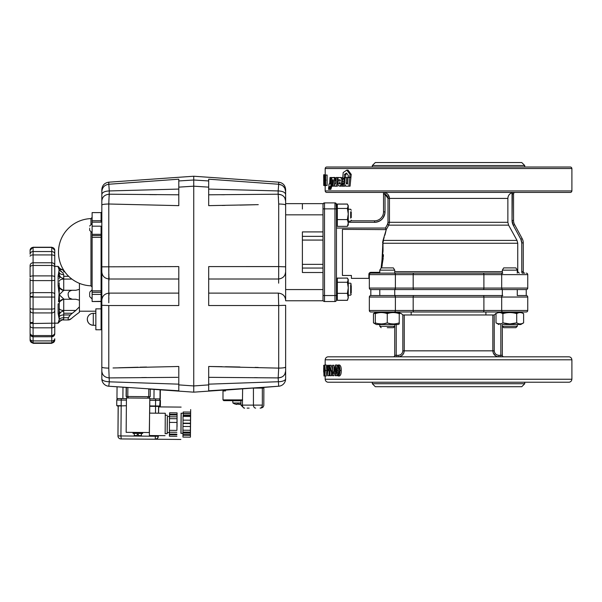 <?xml version="1.0" encoding="UTF-8"?>
<svg xmlns="http://www.w3.org/2000/svg" width="602" height="602" viewBox="0 0 602 602"><rect width="100%" height="100%" fill="white"/><g stroke="black" fill="none" stroke-linecap="round" stroke-linejoin="round"><path stroke-width="0.9" d="M485.897 314.974L485.897 311.986M411.174 314.974L411.174 311.986M328.233 356.82L568.837 356.82L328.233 356.82A2.987 2.987 0 0 0 325.246 359.808M528.029 192.429L369.041 192.429M528.029 167.025L369.041 167.025M568.837 382.225L328.233 382.225L568.837 382.225A2.987 2.987 0 0 0 571.825 379.237L325.17 379.237L325.17 375.987M394.739 311.986L396.229 311.986M500.841 311.986L502.331 311.986L500.841 311.986M387.267 311.986L370.824 311.986A1.497 1.497 0 0 1 369.335 310.489L369.335 297.042L369.335 310.489A1.497 1.497 0 0 0 370.824 311.986L498.9 311.986M521.761 386.71L375.309 386.71L521.761 386.71L524.748 383.715L372.322 383.715L524.748 383.715L524.748 382.225M375.309 162.548L521.761 162.548L375.309 162.548L372.322 165.535L524.748 165.535L372.322 165.535L372.322 167.025M413.837 289.57A1.497 0.67 -90 0 1 413.175 288.072L395.386 288.072A1.497 1.114 90 0 1 394.28 289.57A1.497 1.114 -90 0 0 395.386 288.072L369.335 288.072A1.497 1.497 0 0 0 370.824 289.57L502.798 289.57A1.497 1.114 -90 0 1 501.684 288.072A1.497 1.114 90 0 0 502.798 289.57L526.246 289.57A1.497 1.497 0 0 0 527.743 288.072L501.684 288.072L527.743 288.072A1.497 1.497 0 0 1 526.246 289.57L483.233 289.57A1.497 0.67 -90 0 0 483.895 288.072L483.895 274.625L501.684 274.625L501.684 288.072L501.684 274.625L527.743 274.625A1.497 1.497 0 0 0 526.246 273.135A1.497 1.497 0 0 1 527.743 274.625L527.743 288.072L527.743 274.625L501.684 274.625L501.684 288.072L395.386 288.072L395.386 274.625L413.175 274.625L413.175 288.072L483.895 288.072L483.895 274.625L413.175 274.625L413.175 288.072A1.497 0.67 90 0 0 413.837 289.57L370.824 289.57A1.497 1.497 0 0 1 369.335 288.072L395.386 288.072L395.386 274.625A1.497 1.114 -90 0 0 394.28 273.135L387.267 273.135C396.899 273.135 396.899 273.135 387.267 273.135C396.899 273.135 396.899 273.135 387.267 273.135L370.824 273.135A1.497 1.497 0 0 0 369.335 274.625L369.335 288.072L369.335 274.625A1.497 1.497 0 0 1 370.824 273.135L379.395 273.037M503.708 267.898L515.906 267.898L503.708 267.898L502.331 270.14L517.276 270.14L502.331 270.14L502.331 273.135L394.739 273.135L394.739 270.14L379.794 270.14L394.739 270.14L393.362 267.898L387.267 267.898C379.403 267.898 379.403 267.898 387.267 267.898C395.13 267.898 395.13 267.898 387.267 267.898L393.362 267.898M336.458 208.871L336.458 204.387A1.497 1.497 0 0 0 334.96 202.897L334.96 295.544L323.003 295.544L324.501 295.544L324.501 208.871L334.96 208.871L334.96 202.897L324.501 202.897A1.497 1.497 0 0 0 323.003 204.387L323.44 203.333L324.501 202.897L334.96 202.897L336.014 203.333L336.458 204.387L336.458 208.871L324.501 208.871L324.501 295.544L334.96 295.544L334.96 208.871L336.458 208.871L336.458 295.544L336.458 204.387L336.458 208.871L336.051 203.363M336.458 295.544L336.458 300.029A1.497 1.497 0 0 1 334.96 301.527L324.501 301.527L334.96 301.527L324.501 301.527L334.96 301.527L324.501 301.527L334.96 301.527L334.96 295.544L336.458 295.544L336.458 300.029A1.497 1.497 0 0 1 334.96 301.527L334.96 295.544L336.458 295.544M323.003 203.642L302.385 203.642L323.003 203.642L323.003 208.871L324.501 208.871L323.003 208.871L323.003 300.029A1.497 1.497 0 0 0 324.501 301.527A1.497 1.497 0 0 1 323.003 300.029A1.497 1.497 0 0 0 324.501 301.527A1.497 1.497 0 0 1 323.003 300.029A1.497 1.497 0 0 0 324.501 301.527A1.497 1.497 0 0 1 323.003 300.029L323.003 295.544M394.739 271.637L502.331 271.637L394.739 271.637M382.94 247.746L382.962 240.649L383.534 240.416A5.975 5.591 90 0 0 382.857 243.261L517.75 243.261L517.75 271.637L519.263 273.135L517.276 271.637L517.75 271.637L517.75 243.261L382.857 243.261L381.623 267.898L382.202 265.151M383.143 258.732L383.196 258.145M383.271 257.22L383.354 255.918M369.335 278.809L368.883 278.365L368.883 274.249L368.883 278.365L351.402 278.365L351.402 275.468L351.402 278.365M384.866 235.224L386.243 229.618L388.726 225.148L389.456 222.304L507.87 222.304L507.87 198.412L389.456 198.412L389.456 222.304L507.87 222.304L508.6 225.148L517.013 240.416L517.75 243.261L517.013 240.416L383.534 240.416L517.013 240.416L508.6 225.148L388.726 225.148L386.243 229.618L382.962 240.649L386.243 229.618L385.107 234.396M382.849 243.246L383.03 250.838L381.126 267.973L383.03 250.838L382.962 240.649L383.534 240.416L382.639 241.936M382.624 242.087L382.609 242.463M382.669 243.87L382.782 245.255M382.94 247.678L383.038 251.245M378.869 272.337L379.794 271.961L378.846 272.337L378.846 273.135L370.824 273.135L370.824 272.337L378.846 272.337L378.846 273.135L379.794 272.841M369.049 273.474L368.906 273.933M369.906 273.451L369.643 273.714A1.497 1.497 0 0 1 369.906 273.451A1.497 1.497 0 0 0 369.335 274.625L395.386 274.625L369.335 274.625L368.883 274.249L370.824 272.337L378.846 272.337M336.458 228.053L385.43 228.053L387.44 224.433L388.726 225.148L508.6 225.148L507.87 222.304L507.87 198.412C508.073 195.477 509.563 193.558 512.34 192.648L512.046 220.407L513.31 225.389L514.627 224.674L522.175 238.618L514.627 224.674A8.97 8.97 0 0 1 513.544 220.407L513.544 193.927A1.497 1.497 0 0 1 515.041 192.429L512.34 192.648C509.518 193.611 508.028 195.53 507.87 198.412L389.456 198.412L389.456 222.304L388.726 225.148L386.243 229.618L342.433 229.362L342.433 275.468L351.402 275.468M493.324 353.186L492.835 350.838L492.835 314.974L404.243 314.974L404.243 350.838L492.835 350.838C493.219 354.495 495.265 356.489 498.975 356.82L497.809 356.708M328.233 382.225A2.987 2.987 0 0 1 325.246 379.237M397.674 379.237L571.9 379.237L571.9 359.808L397.674 359.808L571.825 359.808A2.987 2.987 0 0 0 568.837 356.82M388.124 194.672L389.456 198.412C389.276 195.409 387.696 193.46 384.708 192.572L383.527 192.625A5.975 5.975 0 0 0 382.037 192.429M383.527 192.625L384.708 192.572L385.024 194.213L385.024 211.859C384.362 218.172 380.87 221.656 374.564 222.319L348.265 222.319L374.564 222.319L374.564 220.829L350.868 220.829L374.564 220.829L350.868 220.829L374.564 220.829L374.564 222.319A10.46 10.46 0 0 0 385.024 211.859L385.024 194.213L383.527 194.213L383.692 192.459M385.355 192.753L386.574 193.317M508.043 196.974L508.231 196.365M382.609 242.501L384.181 237.361M502.331 289.57L394.739 289.57L394.739 295.544L502.331 295.544L502.331 289.57L483.233 289.57A1.497 0.67 90 0 0 483.895 288.072L501.684 288.072M370.824 289.57L370.824 295.544L413.837 295.544A1.497 0.67 90 0 0 413.175 297.042L413.175 310.489L483.895 310.489L483.895 297.042L413.175 297.042L413.175 310.489L395.386 310.489L395.386 297.042L369.335 297.042A1.497 1.497 0 0 1 370.824 295.544A1.497 1.497 0 0 0 369.335 297.042A1.497 1.497 0 0 1 370.824 295.544A1.497 1.497 0 0 0 369.335 297.042L501.684 297.042L501.684 310.489L527.743 310.489L527.743 297.042L527.743 310.489A1.497 1.497 0 0 1 526.246 311.986L517.276 311.986M517.276 295.544L526.246 295.544L517.276 295.544L517.276 289.57M527.743 288.072A1.497 1.497 0 0 1 526.246 289.57L526.246 295.544A1.497 1.497 0 0 1 527.743 297.042L501.684 297.042L501.684 310.489L483.895 310.489L483.895 297.042A1.497 0.67 -90 0 0 483.233 295.544L502.798 295.544A1.497 1.114 90 0 0 501.684 297.042L527.743 297.042A1.497 1.497 0 0 0 526.246 295.544A1.497 1.497 0 0 1 527.743 297.042M521.761 162.548L524.748 165.535L524.748 167.025M375.309 386.71L372.322 383.715L372.322 382.225M571.825 190.939A1.497 1.497 0 0 1 570.327 192.429L326.743 192.429A1.497 1.497 0 0 1 325.246 190.939L571.9 190.939L571.9 168.522L325.246 168.522A1.497 1.497 0 0 1 326.743 167.025L570.327 167.025A1.497 1.497 0 0 1 571.825 168.522M398.095 356.82L398.095 355.323L398.095 356.82C401.752 356.527 403.799 354.533 404.243 350.838L402.836 350.838C402.49 353.607 400.909 355.105 398.095 355.323L396.229 355.323L396.229 356.82L396.229 355.323L394.739 355.323A1.497 1.497 0 0 1 393.241 356.82A1.497 1.497 0 0 0 394.739 355.323L394.739 326.299L394.739 355.323L396.229 355.323L396.229 324.538L396.229 355.323L398.095 355.323C400.909 355.105 402.49 353.607 402.836 350.838L402.836 314.974L404.243 314.974L404.243 350.838C403.799 354.533 401.752 356.527 398.095 356.82C401.805 356.489 403.852 354.495 404.243 350.838L403.754 353.171M403.686 353.314L402.384 355.12M401.489 355.82L399.269 356.708M497.139 356.542L496.65 356.376M495.581 355.82L493.347 353.239M398.667 313.484L401.248 313.484L402.836 314.974L402.836 350.838L492.835 350.838L492.835 314.974L494.234 314.974L495.822 313.484L494.234 314.974L494.234 350.838C494.573 353.607 496.153 355.105 498.975 355.323L500.841 355.323L500.841 324.538L500.841 355.323L502.331 355.323L502.331 326.299L502.331 355.323L502.331 326.299L517.276 326.299L502.331 326.299L503.708 327.676L515.899 327.676L503.708 327.676L515.899 327.676L517.276 326.299L517.276 324.538L520.715 324.538L517.276 324.538M394.739 323.861L396.071 323.68M387.267 289.57C396.899 289.57 396.899 289.57 387.267 289.57C377.627 289.57 377.627 289.57 387.267 289.57M513.303 192.474L512.34 192.648L512.046 193.927L512.046 220.407L513.31 225.389L520.858 239.325L522.175 238.618A8.97 8.97 0 0 1 523.258 242.884L523.258 271.637L523.258 242.884L521.761 242.884L521.761 271.637L522.16 273.135L524.748 273.135A1.497 1.497 0 0 1 523.258 271.637L523.258 242.884L523.258 271.637L521.761 271.637L523.258 271.637A1.497 1.497 0 0 0 524.748 273.135L523.589 273.127M394.28 311.986L413.837 311.986A1.497 0.67 -90 0 1 413.175 310.489A1.497 0.67 90 0 0 413.837 311.986L483.233 311.986A1.497 0.67 -90 0 0 483.895 310.489L395.386 310.489A1.497 1.114 90 0 1 394.28 311.986A1.497 1.114 -90 0 0 395.386 310.489L369.335 310.489L395.386 310.489L395.386 297.042A1.497 1.114 -90 0 0 394.28 295.544L370.824 295.544M383.527 194.213L383.527 211.859A8.97 8.97 0 0 1 374.564 220.829A8.97 8.97 0 0 0 383.527 211.859L385.024 211.859L383.527 211.859L383.527 192.459L384.708 192.572L385.024 194.213C386.86 194.995 387.846 196.395 387.997 198.412L385.024 194.213L383.527 194.213L383.527 193.678M387.846 223.425L387.44 224.433L387.997 222.304L387.997 198.412L389.456 198.412C389.223 195.349 387.643 193.4 384.708 192.572L385.024 194.213M388.726 225.148L389.456 222.304L387.997 222.304L387.997 198.412L389.456 198.412M379.358 221.16L380.253 220.641M380.283 220.618L381.826 219.391M382.955 218.105L384.851 213.763M514.063 192.429L515.041 192.429A1.497 1.497 0 0 0 513.544 193.927L512.046 193.927L513.544 193.927L513.544 220.407L512.046 220.407L513.544 220.407A8.97 8.97 0 0 0 514.627 224.674L513.31 225.389L520.858 239.325L521.761 242.884L521.761 271.637A2.987 2.987 0 0 0 522.16 273.135L522.927 273.127M494.611 352.576L494.234 350.838L492.835 350.838C493.271 354.54 495.318 356.527 498.975 356.82L498.975 355.323C496.161 355.105 494.581 353.615 494.234 350.838L492.835 350.838M496.319 313.484L495.822 313.484M323.003 272.503L302.385 272.503L302.385 231.913L323.003 231.913L323.003 272.503L323.003 268.056L302.385 268.056M387.267 324.538C401.331 324.538 401.331 324.538 387.267 324.538C373.195 324.538 373.195 324.538 387.267 324.538M502.331 326.299L502.331 324.538L520.715 324.538L521.761 323.936M509.804 324.538L520.715 324.538L523.612 322.868L523.612 313.657L523.612 322.868C521.309 324.305 519.007 324.305 516.712 322.868C519.007 324.305 521.309 324.305 523.612 322.868L521.836 323.673M323.003 208.871L323.003 204.387A1.497 1.497 0 0 1 324.501 202.897L323.477 203.295M394.28 273.135A1.497 1.114 90 0 1 395.386 274.625L413.175 274.625A1.497 0.67 -90 0 1 413.837 273.135A1.497 0.67 90 0 0 413.175 274.625L483.895 274.625A1.497 0.67 -90 0 0 483.233 273.135L370.824 273.135M483.233 295.544A1.497 0.67 90 0 1 483.895 297.042L501.684 297.042A1.497 1.114 -90 0 1 502.798 295.544L394.28 295.544A1.497 1.114 90 0 1 395.386 297.042L413.175 297.042A1.497 0.67 -90 0 1 413.837 295.544M497.824 312.844L498.305 312.716M499.457 312.588L500.601 312.716M501.082 312.844L502.903 313.657L502.903 322.868C507.509 324.305 512.106 324.305 516.712 322.868L516.712 313.657L516.712 322.868L509.804 323.936L502.903 322.868L502.903 313.657C500.601 312.22 498.305 312.22 496.003 313.657L496.003 322.868L496.003 313.657M497.839 323.688L500.601 323.808M499.442 323.936L498.305 323.808M497.824 323.68L496.003 322.868C498.305 324.305 500.601 324.305 502.903 322.868C500.601 324.305 498.305 324.305 496.003 322.868L497.779 323.673M375.302 312.837L375.761 312.716M377.973 312.694L373.458 313.657L373.458 322.868L373.458 313.657L378.515 312.837M375.242 323.673L373.458 322.868L375.309 323.936L375.309 322.868C379.298 324.305 383.278 324.305 387.267 322.868L387.267 313.657C383.278 312.22 379.298 312.22 375.309 313.657L375.309 322.868C375.309 324.305 375.309 324.305 375.309 322.868L375.309 313.657C375.309 312.22 375.309 312.22 375.309 313.657M519.014 312.716L513.799 312.716M515.786 312.588L517.773 312.716M518.555 323.688L516.712 322.868M399.224 313.657C395.236 312.22 391.247 312.22 387.267 313.657L387.267 322.868C391.247 324.305 395.236 324.305 399.224 322.868L399.224 313.657C399.224 312.22 399.224 312.22 399.224 313.657L399.224 322.868C395.236 324.305 391.247 324.305 387.267 322.868C383.278 324.305 379.298 324.305 375.309 322.868L375.309 322.95M520.158 312.588L521.309 312.716M521.791 312.844L523.612 313.657C521.309 312.22 519.007 312.22 516.712 313.657C512.106 312.22 507.509 312.22 502.903 313.657M520.143 323.936L519.014 323.808M501.052 312.837L506.606 312.837M384.919 312.724L390.472 312.837L387.297 312.588M399.292 312.852L400.751 313.484L396.018 312.837L399.254 312.844M515.906 267.898L517.276 270.14L517.276 273.135M396.018 312.837L400.751 313.484M376.897 312.588L373.458 313.657L376.355 311.986M384.061 312.837L387.267 312.588M512.167 323.801L513.062 323.68M516.787 322.913L518.525 323.68M520.015 323.936L521.791 323.68M504.22 323.221L506.538 323.68M375.309 323.936L376.355 324.538L398.178 324.538L399.224 323.936L399.224 322.868L399.224 323.936M378.538 323.695L381.239 323.936M381.871 323.921L384.114 323.68M384.272 323.65L387.267 322.868M387.733 323.018L390.405 323.68M391.089 323.786L393.196 323.936M387.267 327.676C395.13 327.676 395.13 327.676 387.267 327.676C379.403 327.676 379.403 327.676 387.267 327.676L393.362 327.676L387.267 327.676M509.804 327.676C501.948 327.676 501.948 327.676 509.804 327.676C517.667 327.676 517.667 327.676 509.804 327.676M387.267 267.898L381.171 267.898L387.267 267.898M324.501 202.897L324.501 208.871L324.501 202.897M324.501 295.544L324.501 301.527L324.501 295.544M394.739 324.538L394.739 326.299L379.794 326.299L394.739 326.299L393.362 327.676M381.171 327.676L379.794 326.299L381.171 327.676M369.252 273.127L368.883 274.249A0.451 0.376 180 0 1 369.335 274.625A1.497 1.497 0 0 1 369.5 273.94L369.372 274.264M527.743 310.489A1.497 1.497 0 0 1 526.246 311.986A1.497 1.497 0 0 0 527.743 310.489L501.684 310.489A1.497 1.114 90 0 0 502.798 311.986L526.246 311.986M502.798 273.135A1.497 1.114 90 0 0 501.684 274.625A1.497 1.114 -90 0 1 502.798 273.135L483.233 273.135A1.497 0.67 90 0 1 483.895 274.625L501.684 274.625M494.234 314.974L494.234 350.838M503.829 356.82A1.497 1.497 0 0 1 502.331 355.323A1.497 1.497 0 0 0 503.829 356.82M502.798 311.986A1.497 1.114 -90 0 1 501.684 310.489L483.895 310.489A1.497 0.67 90 0 1 483.233 311.986L502.798 311.986M383.128 258.83L381.623 267.898L382.97 247.031M383.534 240.416L382.819 243.118M383.414 254.684L383.361 255.842M512.046 220.407A10.46 10.46 0 0 0 513.31 225.389M522.175 238.618L520.858 239.325A7.472 7.472 0 0 1 521.761 242.884L523.258 242.884A8.97 8.97 0 0 0 522.175 238.618M386.243 229.618L385.43 228.053M498.975 356.82L498.975 355.323L500.841 355.323L500.841 356.82L500.841 355.323L502.331 355.323M389.456 222.304L387.997 222.304L387.44 224.433M512.407 192.632L512.347 192.648A2.987 2.987 0 0 0 512.046 193.927M369.47 272.879L370.117 272.473M370.335 272.397L370.794 272.337M335.246 178.696L335.216 180.472M332.891 180.058L333.342 181.902M325.223 175.031L325.17 168.522L505.131 168.522M325.637 185.491L325.637 175.031L327.112 175.031L327.112 185.491L324.787 185.115L324.403 180.126C324.395 176.762 324.628 175.062 325.103 175.031L324.192 175.031L324.192 185.491L323.718 185.491L323.718 175.031L324.109 183.241L324.109 175.031L323.718 175.031M328.564 189.397L329.256 187.087L328.677 187.087L328.564 189.397L330.001 189.397L330.385 187.087M330.867 177.537L332.274 177.537L330.001 177.515L329.67 183.971L329.008 183.956L328.88 186.229L329.535 186.68L328.662 189.374L329.414 189.397L330.814 186.199L330.934 184.197L330.536 183.994L330.867 177.537L330.001 177.515M330.31 186.229L330.957 186.68L330.099 189.374L330.837 189.397L331.83 186.191M334.449 186.161L334.501 178.696L334.148 177.74L331.634 177.477L331.168 186.214L332.138 185.95L332.515 179.712L333.403 180.397L333.072 186.161L334.471 185.837M334.328 179.727L334.78 180.472M332.914 179.727L332.567 186.199L333.531 185.95M335.683 183.873L335.863 178.696L335.517 177.74L333.425 177.447L334.802 177.447M338.836 177.5L336.285 177.477L335.863 183.362L335.585 183.911L334.682 183.919L334.524 186.221L337.248 186.206L337.97 185.604M338.58 181.006L338.67 179.802M345.729 186.176L350.071 186.168L350.921 177.492L348.099 177.5L347.482 183.896L346.481 183.903L346.09 183.031L346.601 177.515L345.051 177.522L344.494 183.655L345.729 186.176L348.882 186.168L349.739 177.492M347.708 183.903L347.316 183.031L347.821 177.515L346.601 177.515M343.441 186.199L344.201 177.876L342.583 179.441L342.192 183.896L342.899 183.896L341.989 186.199L344.705 186.199L344.773 185.401M345.465 177.605L345.759 174.354L346.895 173.579M348.129 177.251L350.943 177.251L351.229 174.399L348.016 170.118L346.797 170.118L343.193 172.548L342.606 179.178L344.224 177.605L344.51 174.354L346.489 173.037L348.302 175.46L348.129 177.251L349.762 177.251L350.048 174.399L346.797 170.118M339.445 185.807L341.101 186.191L342.041 185.649M339.039 182.617L339.016 183.264M342.997 181.616L341.718 181.616L341.77 179.313L340.988 177.673L338.091 177.5L337.91 179.802L340.062 179.795M342.704 178.057L339.867 177.492L341.161 177.492M341.101 186.191L339.799 186.191L341.266 184.656L342.553 184.656L342.824 183.392L341.545 183.392L341.718 181.616M325.17 185.491L325.17 190.939L505.131 190.939M337.91 179.802L340.107 179.802L340.378 180.284L340.378 180.999L337.82 181.014L337.88 185.378L339.799 186.191M341.266 184.656L341.545 183.392M340.28 182.617L338.971 182.617L339.242 183.903L339.746 183.919L340.25 182.609L338.971 182.617M340.551 183.903L339.242 183.903M340.28 183.264L338.971 183.264M345.759 174.354L344.51 174.354M350.943 177.251L349.762 177.251M351.229 174.399L350.048 174.399M345.45 177.876L344.201 177.876M347.316 183.031L346.09 183.031M350.071 186.168L348.882 186.168M338.843 177.485L336.285 177.477M334.524 186.221L335.901 186.206L337.015 184.077L337.511 177.485M332.567 186.214L331.168 186.214M333.478 186.199L332.086 186.199M335.863 178.696L334.501 178.696M335.893 180.472L334.524 180.472M332.274 177.966L330.867 177.966M331.95 183.994L330.536 183.994M330.98 186.244L330.415 186.244M329.67 183.956L329.008 183.956M325.637 175.031L325.103 175.031M325.991 180.133L324.508 180.133L324.832 176.371L325.471 176.1L325.471 184.415L324.862 184.122L325.471 184.122M324.508 180.133L324.862 184.122M325.893 180.126L324.403 180.126M325.276 185.491L324.192 185.491L323.748 177.259L323.748 185.491M324.004 185.491L325.592 185.762M333.403 180.555L333.215 179.795M335.592 180.472L335.623 178.696M323.695 174.761L323.68 177.71L323.695 174.761L325.185 174.761M323.718 180.261L323.718 185.491M323.68 176.89L323.68 176.198M338.158 364.985L339.475 364.985C340.747 365.662 341.326 367.498 341.214 370.493C341.326 373.473 340.747 375.309 339.475 375.987L338.158 375.987C336.932 375.294 336.398 373.458 336.548 370.493C336.39 367.513 336.932 365.685 338.158 364.985C339.438 365.662 340.025 367.498 339.912 370.493L341.214 370.493M334.569 373.3L333.184 373.3L335.517 364.985L336.954 364.985L336.954 366.392M336.954 374.572L336.954 375.716L335.6 375.716L335.6 373.3L336.691 373.3M331.476 372.533L331.476 375.716L329.761 375.716L329.761 365.256L332.176 373.488L332.522 365.256L332.522 375.716L333.907 375.716L333.907 373.3M329.821 365.256L331.243 365.256L332.176 368.71M332.522 365.256L333.907 365.256L333.907 370.629M329.106 368.063L328.511 370.719L327.601 370.885L327.601 375.716L327.368 365.256L329.971 365.414L328.534 365.414L329.106 368.063L329.761 368.063M328.511 370.719L329.949 370.719L329.053 370.885L329.053 375.716L327.601 375.716M324.802 364.985L326.276 364.985L326.818 370.493L326.276 375.987L324.802 375.987L324.373 370.493L324.802 364.985L325.343 370.493L326.818 370.493M336.684 373.24L336.518 372.232M397.674 359.808L325.17 359.808L325.17 364.985M323.703 367.965L323.68 371.411M323.899 365.256L323.959 375.987L323.718 365.256M323.959 375.987L325.456 375.987M323.989 368.875L324.388 368.875M325.343 370.493L324.802 375.987M324.478 370.486L324.802 374.911L325.193 370.486L324.802 366.061L324.478 370.486L325.193 370.486M329.332 365.256L328.534 365.414M327.601 366.325L328.098 366.325L327.601 366.325L327.601 369.816L328.263 369.816M327.601 369.816L328.075 369.839L328.835 368.063L328.098 366.325M332.522 375.716L330.054 367.498L330.054 375.716M335.201 373.3L335.201 375.716L335.6 375.716M335.201 372.232L335.201 367.687L333.914 372.232L335.201 372.232M335.284 372.232L333.914 372.232M335.6 364.985L335.6 372.232L336.127 372.232L336.127 373.3M336.127 372.232L336.593 372.232M339.912 370.493C340.025 373.473 339.438 375.309 338.158 375.987M338.836 366.58L338.301 370.486L338.843 374.391M338.173 366.061L336.969 370.486L338.173 374.911L339.25 373.112L339.445 370.486C339.551 368.168 339.129 366.693 338.173 366.061M324.23 365.256L324.636 365.256M237.165 400.639L223.748 400.639L242.471 400.428L242.629 388.749M247.083 408.111L249.145 408.111M225.517 390.924L222.996 390.924L225.517 390.924L225.517 389.945M260.117 408.111A2.987 2.227 90 0 0 261.689 407.238A2.987 2.227 90 0 0 262.344 405.123L262.344 388.087L263.864 388.087L252.065 388.087M225.517 390.179L223.748 390.179L225.517 390.179M237.617 400.639L238.272 400.639M252.885 388.027L257.009 387.741L252.885 388.027M240.943 400.804L232.726 400.804L232.921 402.986L240.943 402.986M237.173 403.987L237.173 404.416L237.173 403.987A8.18 5.922 -0 0 0 237.94 404.01A8.18 5.922 -0 0 0 238.716 403.987L238.716 404.416A8.932 7.314 -75.4 0 0 239.829 404.115A8.932 4.966 80 0 1 239.122 404.416A8.932 8.932 0 0 0 240.905 403.987L240.905 403.987M239.122 404.416L239.107 404.333A8.932 7.314 -75.4 0 1 238.716 404.416L238.716 403.987L238.716 404.416M236.767 404.416L236.774 404.333A8.932 7.314 75.4 0 0 237.173 404.416A8.932 7.314 75.4 0 1 236.052 404.115A8.932 4.966 -80 0 0 236.767 404.416A8.932 8.932 0 0 1 234.983 403.987L234.983 403.987M101.828 227.895L101.083 226.179L101.083 235.54A0.745 0.61 -0 0 1 101.828 236.15L101.828 291.586L101.828 237.045L101.083 237.323L101.828 237.045L101.828 234.923A0.745 0.61 -0 0 0 101.083 234.313L92.121 234.313L92.121 301.527L101.828 301.324M178.794 194.8L109.301 194.205L109.09 196.786M178.794 181.827L178.794 179.185L108.781 184.25L108.781 182.18L193.739 176.235L193.739 180.006L178.794 180.954L178.794 187.139L193.739 186.184L193.739 176.235L278.696 182.18L278.696 184.25L208.683 179.185L208.683 180.954L193.739 180.006L193.739 385.942L178.794 384.889L178.794 391.119L193.739 392.165L193.739 385.942L193.739 392.165L208.683 391.119L208.683 384.889L193.739 385.942L193.739 186.184L208.683 187.139L208.683 184.536M108.789 302.761L108.781 204.003L109.301 190.939L108.781 184.25L113.432 183.911M119.467 183.467L144.029 181.684M151.561 181.134L152.291 181.082M109.037 277.891L109.12 279.065M109 279.975L108.962 280.427M178.794 279.004L109.135 279.004C104.688 278.508 102.25 276.16 101.828 271.946L101.828 371.141C102.272 375.257 104.763 377.514 109.301 377.913L177.763 377.334M146.414 377.529L141.779 377.567M178.794 384.159L109.293 381.826M92.121 220.716L101.083 220.716L101.083 212.604L92.121 212.604L92.121 234.313M101.828 221.461L101.828 219.971L101.083 220.716L101.083 222.161L92.121 222.161M101.828 330.513A0.745 0.745 0 0 0 101.083 329.768L95.853 329.768L95.853 308.849L101.083 308.849L101.083 329.768M101.828 308.104A0.745 0.745 0 0 1 101.083 308.849L101.083 301.527M101.083 226.179L92.121 226.179M101.083 222.161L101.828 220.603L101.828 189.63L101.828 271.946M101.083 212.604L101.828 211.859L101.828 222.567M101.828 371.141L101.828 378.771A7.472 2.965 -0 0 0 109.301 381.736L108.781 368.123L108.781 305.53L178.794 305.53L178.794 266.596L101.828 266.837L101.828 234.923M92.121 235.54L101.083 235.54L101.083 294.401L101.828 294.401L101.083 294.401L101.083 301.467M92.121 290.856L101.083 290.856A0.745 0.73 180 0 1 101.828 291.586M178.794 293.121L109.135 293.121C104.688 293.61 102.25 295.966 101.828 300.18M193.739 180.382L193.739 180.893M193.739 181.337L193.739 182.459M117.059 386.8L116.954 398.547L117.059 386.8L108.781 386.228L109.301 381.736M150.124 389.118L148.777 389.02L148.709 396.673L150.191 396.688L150.259 389.125L160.591 389.848M185.521 385.363L193.739 385.942L193.739 387.357M193.739 386.341L193.739 387.116M193.739 388.915L193.739 389.539M178.794 384.889L178.794 366.483L113.048 367.972M101.828 367.1C102.205 367.687 104.522 368.025 108.781 368.123M108.781 386.228A7.472 7.472 0 0 1 101.828 378.771A7.472 7.472 0 0 0 108.781 386.228A7.472 7.472 0 0 1 103.837 383.865A7.472 7.472 0 0 0 108.781 386.228L178.794 390.788M178.794 391.119L160.343 389.833L160.267 398.923L149.808 398.833M115.757 386.71L126.179 387.44L126.096 396.477L126.179 387.44M126.217 387.447L127.865 387.56L127.79 396.492L148.709 396.673M109.188 383.038L109.143 383.527M108.939 372.495L108.992 373.601M118.782 367.784L138.182 367.235M139.935 367.19L146.587 367.039M176.145 366.52L178.794 366.483M109.082 293.595L108.977 295.266M108.879 297.749L108.842 299.329M108.781 266.588L108.811 270.968M108.872 274.181L108.917 275.49M108.962 276.589L109.022 277.65M109.007 198.141L108.932 199.729M149.763 194.619L156.467 194.672M108.781 184.25C104.522 184.919 102.205 187.395 101.828 191.677M101.828 194.446C102.272 192.316 104.763 191.15 109.301 190.939L178.794 189.081M109.301 194.205C104.763 194.612 102.272 196.869 101.828 200.985M101.828 205.026C102.205 204.439 104.522 204.093 108.781 204.003L178.794 205.643L178.794 187.139M116.954 398.547L126.443 398.629M126.36 387.455L126.285 396.477L127.79 396.492M150.191 396.688L150.259 389.125M190.533 415.515L183.091 415.448M190.623 415.515L190.48 431.205L190.623 415.515M190.623 412.077L190.586 413.574L183.211 413.514L183.204 412.009L190.623 412.077L190.668 409.563L190.428 437.165L182.963 437.097L182.948 435.231L190.42 435.299L190.428 434.652L183.008 434.584L183 435.231M190.48 420.196L183.008 420.128L182.985 423.138L190.458 423.198L190.556 414.59L190.548 415.237L183.226 415.177L183.211 413.514M183.211 413.672L190.586 413.74L190.548 415.237M190.428 437.165L190.42 435.299M190.42 433.147L182.948 433.079L182.955 434.584L190.428 434.652L190.405 431.483L190.398 432.131L182.925 432.063L182.948 433.079M182.948 432.921L190.42 432.988M190.398 432.131L190.39 430.264L182.918 430.197L182.925 432.063M190.39 430.264L190.42 426.525L182.948 426.464L182.918 430.197M190.42 426.525L190.45 423.522L182.978 423.454L182.955 426.464M190.51 416.464L183.038 416.396L183 420.128L190.473 420.196M183.204 415.455L183.076 416.396M183.166 413.25L181.051 413.228L183.166 413.25M182.948 433.35L180.878 433.327L182.948 433.35M149.793 400.33L160.418 400.42L160.004 399.359L158.936 398.915M160.117 400.42A1.497 1.497 -89.5 0 0 158.635 398.908A1.497 1.497 -89.5 0 1 160.117 400.42L159.688 406.395L160.365 406.026L155.542 405.981L159.688 406.395M126.382 405.725L117.405 406.026M149.74 406.305L155.542 406.358L149.74 406.305M118.15 406.026L117.962 435.916A2.987 2.987 0 0 0 120.927 438.933L155.444 439.234L157.521 438.376L158.379 435.615M159.078 406.011L160.365 406.026L160.042 406.395L155.557 406.358L155.497 413.175M181.014 433.327L181.187 413.228M180.848 439.452L120.927 438.933A2.987 2.987 90.5 0 1 117.962 435.916L120.927 435.946L121.183 406.057M158.717 406.907L181.127 407.102L158.717 406.907L158.552 413.198M133.027 439.039L143.487 439.129L133.027 439.039M180.924 433.327L181.104 413.228M177.026 418.962L176.928 430.174L177.026 418.962M169.538 416.471L167.333 416.449L167.198 424.485L167.198 432.514L169.395 432.537M165.038 433.658L167.19 433.673L167.379 416.449M165.196 415.275L167.348 415.29M167.236 432.514L167.19 433.673M177.048 426.683L177.078 412.874L177.041 426.683M177.078 412.874L169.613 412.806L169.576 414.304L169.576 414.951L177.041 415.011L169.613 414.951L169.621 414.304M177.048 414.364L169.576 414.304M169.576 414.951L169.531 416.787M176.988 416.855L169.516 416.787L169.471 418.653L169.44 422.393L176.913 422.453M176.943 418.721L169.471 418.653M169.448 422.393L169.403 436.202L176.875 436.262M176.837 430.415L169.373 430.347M176.853 432.281L169.38 432.221M176.875 434.125L169.403 434.057M176.868 434.772L169.395 434.704M149.356 396.68L126.856 396.485L126.841 397.975L149.815 398.178L149.68 413.122M141.56 433.448L141.116 435.983L138.776 435.968M138.377 434.471L137.248 434.456L137.173 435.953L137.188 434.456L138.377 434.471L138.37 435.961L141.101 435.983L141.5 434.493M142.531 433.455L133.117 433.38L142.682 433.312L132.967 433.229L132.974 432.402M134.088 433.387L134.487 435.931M165.076 435.675L149.386 435.539L149.582 413.122L165.272 413.258L165.151 433.658M126.856 396.485L126.841 397.975L126.45 397.975L126.149 432.341L149.311 432.545L149.815 398.178M126.45 397.975L149.612 398.178M148.13 398.163L147.761 396.665M128.331 396.5L127.955 397.99M165.309 415.275L165.272 413.258M92.121 217.412L90.962 218.601L90.962 224.094M90.962 232.289L90.962 285.815L92.121 287.011M89.653 293.197L89.653 294.574M92.121 290.141L92.121 298.66M89.653 295.785L89.653 295.266M92.121 223.929L92.121 232.447M89.653 228.188C89.653 225.457 89.653 225.457 89.653 228.188C89.653 230.927 89.653 230.927 89.653 228.188L89.653 228.188M89.653 229.573L89.653 229.053M95.853 325.283L93.287 325.283C89.66 324.929 87.666 322.943 87.313 319.308A5.975 5.975 0 0 0 93.287 325.283L93.287 313.333L95.853 313.333M72.338 317.721L75.814 314.944L72.338 317.721C66.762 323.056 66.739 317.404 72.338 313.236L63.722 313.236L63.722 299.254A4.485 4.485 0 0 0 59.244 303.739L59.244 312.762L59.244 303.739A4.485 4.485 0 0 1 63.722 299.254L75.814 299.254L72.338 299.254L69.079 297.937C67.123 293.483 68.207 290.932 72.338 290.284L63.722 290.284L63.722 274.76L62.954 272.902L59.244 270.178L61.916 269.583L63.722 270.576L63.722 271.818L64.805 271.818M75.814 290.284L72.338 290.284L75.814 290.284L79.419 289.359L79.419 283.339M58.906 298.457L59.244 294.769L59.5 301.737L63.722 298.953L59.244 294.769L63.722 290.284A4.485 4.485 0 0 1 59.244 285.807L59.244 282.812M59.244 308.216A4.485 2.242 -0 0 0 60.554 309.804A4.485 2.242 -0 0 0 63.722 310.459L75.814 310.459L79.419 306.869L79.419 312.28L75.814 314.944M75.814 299.254L79.419 300.187L79.419 306.869M63.722 313.236L63.722 314.944L70.479 314.944L63.722 314.944L63.722 317.721A4.485 2.242 180 0 0 60.554 318.375A4.485 2.242 180 0 0 59.244 319.963L59.244 315.689A4.485 4.485 0 0 1 63.722 311.211M63.722 290.585L59.5 287.801L58.552 301.188M58.687 300.338L58.793 299.51M58.808 299.375L58.906 298.509M58.447 301.655L59.5 301.737L59.244 303.528L58.123 303.89L58.123 313.499A1.121 0.737 -0 0 0 59.244 312.762L59.5 314.319L58.447 315.185L58.123 313.499L59.244 319.361L58.477 322.032M59.026 320.512L59.124 320.023M59.124 320.008L59.237 319.406M58.703 322.055L58.123 322.619A1.121 1.099 180 0 0 59.199 321.822M54.759 324.945L54.759 323.161L33.087 323.5L33.087 312.927L51.772 312.927L51.772 340.913L33.087 340.913L33.087 336.759L51.772 336.736L54.759 333.771L54.759 250.221L51.772 247.234L51.772 262.781L33.087 262.781L33.087 247.272M30.1 278.312L30.1 278.794M30.1 294.318A2.987 1.678 -0 0 1 33.087 292.64L33.087 280.615A2.987 0.73 -0 0 1 30.1 279.885L30.1 339.995A2.987 2.965 -0 0 0 33.087 342.967L33.087 340.913A2.987 2.145 -0 0 1 30.1 338.768M30.1 284.257L30.1 279.283M63.714 274.595A4.485 2.242 180 0 1 60.554 273.94A4.485 2.242 180 0 1 59.244 272.352L59.244 273.85A4.485 4.485 0 0 0 63.722 278.335M61.585 271.547A4.485 2.242 180 0 1 60.554 271.163A4.485 2.242 180 0 1 59.463 270.275M59.38 270.125A4.485 2.242 180 0 1 59.244 269.583L59.244 267.499L59.244 269.583M60.983 269.666L59.56 268.183L61.916 269.583L63.33 269.583M69.636 315.915L69.012 316.742M68.763 317.103L68.402 317.721L63.722 317.721L63.722 318.962L62.954 319.805L60.764 319.835M68.741 319.918L70.863 318.812M79.419 300.187L79.419 289.359M59.244 321.521L59.244 319.963L59.244 321.521A1.121 1.099 180 0 1 58.123 322.619L58.123 323.161L58.123 322.619M58.447 322.07L63.722 318.962M69.824 298.547L70.622 298.946M59.244 286.01L58.123 285.649L58.447 287.884L59.5 287.801L59.244 285.807M59.244 294.769L58.123 285.649L58.123 276.04A1.121 0.737 180 0 1 59.244 276.785L59.5 275.219L58.447 274.361L58.123 276.04L59.154 269.673M59.56 268.379L58.123 266.927A1.121 1.099 -0 0 1 59.244 268.025A1.121 1.099 -0 0 0 58.123 266.927L59.244 270.178M59.244 267.762L59.5 268.259M59.116 269.463L59.019 269.004M59.004 268.921L58.447 267.469M54.759 333.756A2.987 2.98 -0 0 1 51.772 336.736L33.087 336.759L30.1 333.756A2.987 2.98 180 0 0 33.087 336.736L33.087 335.562L51.772 335.562A2.987 2.513 180 0 0 54.759 333.049L54.759 333.711M54.759 332.763L54.759 332.131L54.759 332.763M30.1 265.678L30.1 277.055A2.987 1.159 -0 0 1 33.087 275.889L33.087 262.781A2.987 2.875 -0 0 0 30.1 265.655L30.1 267.258A2.987 1.806 -0 0 1 33.087 265.459L51.772 265.459L51.772 280.615A2.987 0.73 -0 0 0 54.759 279.885M30.1 339.001L30.1 332.71M30.1 250.364L30.1 254.202A2.987 2.664 -0 0 1 33.087 251.546L51.772 251.546A2.987 2.664 -0 0 1 54.759 254.202M33.087 342.967L51.772 342.967A2.987 2.965 -0 0 0 54.759 339.995L54.759 338.768L54.759 339.995A2.987 2.965 180 0 1 51.772 342.967L51.772 340.913A2.987 2.145 180 0 0 54.759 338.768M54.759 309.601L54.759 322.657M54.759 296.831L54.759 308.194A2.987 0.88 180 0 1 51.772 309.074L51.772 312.927A2.987 2.423 180 0 0 54.759 310.504M54.759 267.1L54.759 276.777M75.814 310.459L72.338 313.236M208.683 377.326L278.169 377.913L281.555 377.183M281.555 194.943L278.169 194.205L278.696 204.003L278.696 266.588L208.683 266.596L208.683 305.53L278.696 305.53L278.342 293.121C282.789 293.61 285.228 295.966 285.641 300.18L285.641 266.837L278.696 266.588L278.651 283.166M221.476 194.732L224.418 194.717M208.683 189.081L278.169 190.939L278.169 194.205L208.683 194.8M257.009 387.741L225.517 390.096M261.494 387.575L278.696 386.228A7.472 7.472 0 0 0 283.64 383.865A7.472 7.472 0 0 1 278.696 386.228A7.472 7.472 0 0 0 283.64 383.865A7.472 7.472 0 0 1 278.696 386.228L208.683 391.119L208.683 387.778M285.062 274.685L285.641 271.946C285.228 276.16 282.789 278.508 278.342 279.004L280.148 278.756M208.683 387.59L208.683 366.483L222.153 366.678M257.024 387.891L254.21 388.087M208.683 181.413L208.683 205.643L258.273 204.657M281.871 185.213L278.696 184.25L278.169 190.939C282.714 191.15 285.205 192.316 285.641 194.446L285.641 189.63L285.641 191.677L284.904 188.449M208.683 179.358L208.683 181.458M208.683 179.185L221.047 180.066M225.283 180.374L239.197 181.375M256.226 182.609L256.625 182.639M255.767 190.337L255.082 190.315M278.463 198.013L278.38 196.681M255.03 204.74L239.995 205.109M225.133 205.395L222.153 205.448M208.683 390.788L261.486 387.425M193.739 389.855L193.739 388.96M285.641 305.289L285.641 371.141L285.641 305.289L278.696 305.53L285.641 305.289M278.696 305.53L278.696 368.123L281.871 367.988M282.677 367.912L284.437 367.656M284.904 367.544L285.641 367.1C285.273 367.687 282.955 368.025 278.696 368.123L278.169 377.913C282.707 377.514 285.197 375.257 285.641 371.141L284.836 374.203M225.434 366.731L239.965 367.017M255.075 367.386L258.273 367.468M257.385 377.68L254.383 377.65M278.169 377.913L278.696 386.228M285.641 371.141L285.641 378.771A7.472 7.472 0 0 1 283.64 383.865A7.472 7.472 0 0 0 285.641 378.771A7.472 2.965 0 0 1 278.169 381.736L208.683 384.159M278.696 368.123L208.683 366.483M278.696 266.588L285.641 266.837L285.641 194.446M278.169 194.205C282.707 194.612 285.197 196.869 285.641 200.985L284.836 197.923M284.437 187.621L282.677 185.732M285.641 191.677C285.273 187.395 282.955 184.919 278.696 184.25M285.641 205.026C285.273 204.439 282.955 204.093 278.696 204.003M323.003 300.774L302.385 300.774L323.003 300.774M302.385 209.022L302.385 203.642L285.641 203.642L285.641 214.846L323.003 214.846M285.641 300.774L302.385 300.774M323.003 231.913L323.003 236.36L302.385 236.36M285.641 266.837L285.641 271.946M351.252 211.776L351.252 217.608M350.657 211.776L350.657 218.105M351.252 285.491L351.252 292.896M350.657 284.716L350.657 293.671M348.265 281.555L348.265 279.478L347.392 282.263L348.265 287.816L347.392 293.362L337.323 293.362L337.323 300.3L336.51 297.689M347.392 282.263L337.323 282.263L337.323 278.094L347.392 278.094L348.265 280.178L348.265 298.208L347.392 293.362M348.204 297.689L347.392 300.3L337.323 300.3M347.392 300.3L348.227 297.666M337.323 282.263L337.323 293.362M337.06 283.218L336.458 283.218L336.51 280.698M347.392 208.458L337.323 208.458L337.323 204.093L347.392 204.093L348.265 206.275L348.265 205.508L347.392 208.458L348.265 214.019L347.392 219.587L337.323 219.587L337.323 226.352L336.495 223.703M348.265 206.275L348.265 222.973L347.392 219.587M337.323 226.352L347.392 226.352L348.265 222.973L348.265 224.937L348.265 224.177L347.392 226.352L348.265 224.937M337.323 208.458L337.323 219.587M337.105 209.248L336.458 209.248L336.495 206.749M347.821 278.726L347.444 278.162M337.27 278.162L347.392 278.049M336.458 281.473L336.503 280.645M336.924 299.721L337.323 300.338L347.392 300.338L347.79 299.721M348.257 298.156L348.212 297.606M336.458 298.156L336.503 297.606M336.458 296.921L336.488 297.666M336.488 280.728L336.458 280.231M336.924 278.673L337.323 278.049M336.458 207.336L336.473 206.787M347.715 204.575L347.392 204.04L337.323 204.04L337 204.575M336.458 206.366L336.48 206.892M342.275 177.673L340.988 177.673M343.05 179.313L341.77 179.313M338.354 184.077L337.015 184.077M337.248 186.206L335.901 186.206M335.517 177.74L334.148 177.74M335.592 180.261L335.216 180.261M338.301 370.486L336.969 370.486M242.629 399.894L222.996 399.894L223.748 400.639M262.344 405.123L253.434 405.123A2.987 2.227 90 0 0 254.089 407.238A2.987 2.227 90 0 0 255.662 408.111M253.434 388.087L253.434 405.123L242.471 405.123A2.987 2.227 90 0 0 243.118 407.238A2.987 2.227 90 0 0 244.69 408.111M243.93 408.111L240.943 405.123L242.471 405.123L242.471 400.428M101.083 294.401L92.121 294.401M101.083 292.316L92.121 292.316M101.083 237.323L92.121 237.323M101.828 378.771A7.472 7.472 0 0 0 103.837 383.865M108.781 305.53L101.828 305.289M122.981 387.221L122.883 398.599M160.072 389.81L159.997 398.923M154.044 389.389L153.961 398.87M116.735 405.643L116.78 400.037A1.497 1.497 90.5 0 1 118.285 398.562L117.285 398.93L116.78 400.037L121.228 400.082L121.175 405.68L116.735 405.643L116.78 400.037M156.445 398.893L155.617 398.885L155.542 405.981L149.748 405.929M126.435 400.127L121.228 400.082L121.25 398.584M160.365 406.026L160.418 400.42L160.365 406.026M158.379 436.269L120.927 435.946L121.22 438.933M155.301 435.585L155.293 439.234A2.987 2.987 90.5 0 0 158.311 436.269L158.311 435.615M158.507 413.198L158.567 406.38M121.273 435.946L119.158 435.931M158.868 406.388L158.86 406.907L158.868 406.388M149.266 396.68L149.258 398.17M149.439 396.68L149.424 398.178L149.439 396.68M138.37 435.592L141.5 435.615M134.111 435.555L137.241 435.577M138.37 435.961L141.101 435.983M63.722 314.944A4.485 2.242 180 0 0 60.554 315.598A4.485 2.242 180 0 0 59.244 317.186M51.772 296.831L51.772 309.074L33.087 309.074L33.087 292.64L51.772 292.64L51.772 296.831M54.759 297.057L30.1 297.057M54.759 294.318A2.987 1.678 180 0 0 51.772 292.64L51.772 280.615L33.087 280.615L33.087 275.889L51.772 275.889A2.987 1.159 -0 0 1 54.759 277.055M54.759 265.655A2.987 2.875 -0 0 0 51.772 262.781L51.772 265.459A2.987 1.806 -0 0 1 54.759 267.258M51.772 247.272L33.087 247.234L51.772 247.234L54.759 250.221M30.1 250.334A2.987 2.912 -0 0 1 33.087 247.422L51.772 247.422A2.987 2.912 -0 0 1 54.759 250.334M30.1 333.049A2.987 2.513 -0 0 0 33.087 335.562L33.087 323.5L30.1 323.191M30.1 325.78A2.987 2.032 -0 0 0 33.087 327.819L51.772 327.819A2.987 2.032 180 0 0 54.759 325.78L54.759 325.78M30.1 310.504A2.987 2.423 -0 0 0 33.087 312.927L33.087 309.074A2.987 0.88 -0 0 1 30.1 308.194M32.568 296.425L30.1 296.553M59.244 281.322A4.485 2.242 -0 0 1 60.554 279.734A4.485 2.242 -0 0 1 63.722 279.08L71.901 279.08M59.244 278.545A4.485 2.242 -0 0 1 60.516 276.98M59.244 310.993A4.485 2.242 -0 0 0 60.516 312.558M58.123 266.927L58.123 266.377L58.123 266.927M32.568 322.409L30.1 322.657M30.1 256.234A2.987 1.302 -0 0 1 33.087 254.932L51.772 254.932A2.987 1.302 -0 0 1 54.759 256.234M63.722 276.303L68.666 276.303M208.683 279.004L278.342 279.004M278.342 293.121L208.683 293.121M323.003 289.57L285.641 289.57M323.003 264.353L302.385 264.353M323.003 240.07L302.385 240.07M379.794 289.57L379.794 295.544M381.171 267.898L379.794 270.14L379.794 273.135M398.178 311.986L400.766 313.484M498.9 324.538L496.003 322.868M376.355 324.538L373.458 322.868M379.794 324.538L379.794 326.299M323.68 180.322L323.68 181.074M323.68 372.089L323.68 370.727M263.864 388.087L263.811 405.68L262.841 407.381L260.877 408.111M222.996 399.894L222.996 390.924L223.748 390.179M240.943 405.123L240.943 400.639M232.921 402.986A8.97 8.97 0 0 0 234.953 404.01M108.781 182.18C104.522 182.85 102.205 185.333 101.828 189.63M101.828 301.527L92.121 301.527M160.343 389.833L160.267 398.923M118.225 406.034L117.962 435.916M142.689 432.492L142.682 433.312M90.962 218.601A33.622 33.622 0 0 0 58.492 252.208A33.622 33.622 0 0 0 90.962 285.815M91.782 290.141L89.653 292.271M91.782 298.66L89.653 296.53M91.782 223.929L89.653 226.059M91.782 232.447L89.653 230.318M93.287 313.333A5.975 5.975 0 0 0 87.313 319.308M54.759 323.161L58.123 323.161L59.244 322.04M79.419 311.211L95.853 311.211M68.387 319.963L61.916 319.963L59.214 321.807M54.759 266.377L58.123 266.377L59.244 267.499M30.1 340.348L33.087 343.336L51.772 343.336L54.759 340.348M33.087 247.234L30.1 250.221L33.087 247.234M278.696 182.18C282.955 182.85 285.273 185.333 285.641 189.63M351.252 210.279L350.657 209.248L348.265 209.248L350.657 209.248L351.252 210.279M348.265 221.205L350.657 221.205L351.252 220.174L350.868 220.829M350.657 283.218L348.265 283.218L350.657 283.218L351.252 284.249M348.265 295.176L350.657 295.176L348.265 295.176M351.252 294.137L350.657 295.176M348.265 279.478L347.828 278.734L348.265 279.478"/></g></svg>
